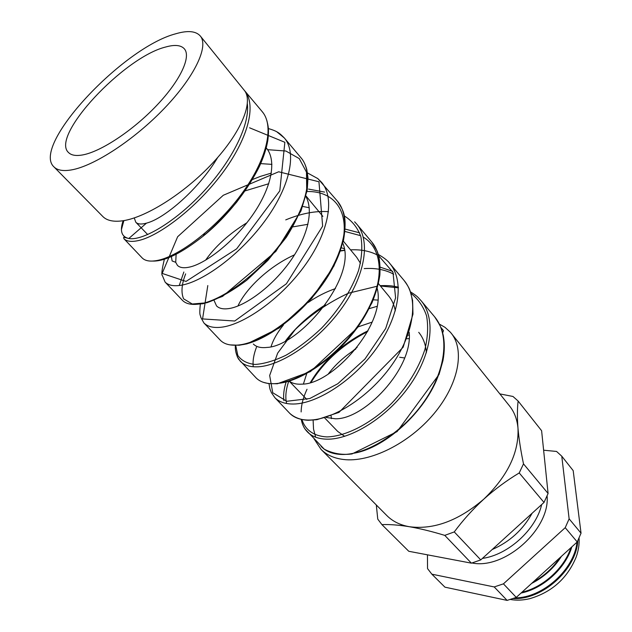 <?xml version="1.0" encoding="UTF-8"?>
<svg xmlns="http://www.w3.org/2000/svg" width="632" height="632" viewBox="0 0 632 632"><rect width="100%" height="100%" fill="white"/><g stroke="black" fill="none" stroke-linecap="round" stroke-linejoin="round"><path stroke-width="0.95" d="M71.211 169.953C93.884 166.216 134.403 139.759 164.573 108.119C194.838 76.48 208.987 46.112 200.297 36C195.873 31.015 187.704 30.273 175.783 33.773C122.845 47.447 30.834 145.818 53.941 166.88C57.33 170.285 63.089 171.311 71.211 169.953M53.941 166.88L102.89 216.578C106.666 220.37 112.694 221.848 120.989 221.002C144.128 218.696 183.857 193.992 212.581 163.135C241.4 132.293 253.827 101.531 244.197 90.21L200.297 36M165.608 47.029C123.864 57.259 50.094 136.109 68.509 152.517C71.274 155.338 76.022 156.136 82.768 154.911C100.994 151.601 132.846 130.571 156.46 105.71C180.152 80.856 191.37 56.896 184.402 48.885C180.989 45.069 174.724 44.453 165.608 47.029M271.926 164.367L259.823 163.562M217.685 157.487C199.104 188.865 165.142 217.779 147.714 222.78L146.466 223.151C141.307 224.542 137.752 224.234 135.801 222.235L134.261 217.945M246.93 222.717C228.926 234.022 215.141 246.512 205.582 260.194M265.811 147.382L266.356 148.014C277.235 160.844 271.199 188.502 252.46 215.251C233.816 241.953 206.158 263.196 190.011 266.981C184.046 268.371 179.851 267.834 177.418 265.361L175.712 262.304L176.131 254.277M245.026 190.896L268.766 183.73M294.528 254.838C269.2 266.277 246.038 288.31 237.916 306.014M305.88 196.505C314.183 211.365 306.986 238.493 288.99 262.967C271.057 287.457 245.398 305.738 229.693 308.448C223.594 309.475 219.201 308.621 216.523 305.88L214.027 300.35M293.011 226.856L307.942 224.297M335.45 288.587C325.946 291.913 316.837 296.55 308.139 302.515M283.452 324.959C277.298 332.582 273.174 339.818 271.081 346.66M342.805 243.265C357.775 276.856 299.268 346.304 266.988 347.426C260.811 348.137 256.26 347 253.345 344.021L253.408 344.092M372.177 322.099L358.075 326.886M306.67 373.757L303.415 384.003M377.217 288.445C386.46 324.224 332.598 384.303 302.12 384.138C296.455 384.525 292.071 383.427 288.966 380.843M373.251 299.821L377.573 300.058M409.133 338.657L406.929 338.72M331.065 415.832L331.429 418.653M324.706 417.957L337.701 431.427L344.669 436.341M409.204 332.345C412.957 369.001 363.771 419.861 335.26 418.763L326.302 417.483M328.308 373.954C335.434 364.538 344.582 356.243 355.769 349.062M309.23 207.738L302.546 206.411M360.501 263.347L356.701 257.303L343.326 241.124M344.171 248.684L341.485 247.823M395.308 310.881C394.242 305.019 392.006 300.026 388.593 295.887L378.442 283.602M426.379 352.751C425.763 344.598 423.211 337.788 418.716 332.321M408.272 335.126L409.275 335.284M262.264 111.706L244.639 90.731C257.09 105.441 247.586 139.704 221.832 173.887C196.252 207.952 159.675 235.515 139.261 240.373C131.906 242.151 126.763 241.566 123.833 238.635L142.2 257.967C145.305 261.079 150.59 261.861 158.071 260.305C178.88 255.992 215.346 229.116 240.681 195.177C266.064 161.318 275.062 126.748 262.264 111.706L263.228 112.962M276.966 131.922L284.376 138.021C297.577 153.497 289.203 188.344 264.208 221.864C239.236 255.518 202.746 281.619 181.542 285.182C173.895 286.47 168.412 285.435 165.11 282.093L182.474 300.374C185.942 303.897 191.551 305.106 199.309 304.016C220.742 301.022 257.295 275.402 281.904 242.056C306.678 208.663 314.515 173.705 301.03 157.842C303.494 160.631 305.43 164.596 306.828 169.732L307.989 177.79L307.231 190.027L300.99 210.938L275.852 251.386L222.583 296.376L203.109 303.723L193.21 304.411M317.572 178.374L321.68 182.419C335.537 198.764 328.237 233.824 303.818 266.933C279.565 299.971 243.083 324.895 221.216 327.234C213.347 328.095 207.573 326.657 203.883 322.928L220.347 340.253C224.163 344.132 230.056 345.728 238.035 345.056C260.21 343.168 296.558 318.852 320.598 285.933C344.677 253.116 351.597 217.835 337.449 201.181L317.896 178.643L307.476 172.923M324.611 192.089L308.598 189.102M354.615 221.816L356.772 224.17C371.229 241.171 364.83 276.642 341.067 309.167C317.351 341.817 281.003 365.501 258.528 366.773C250.422 367.232 244.379 365.43 240.397 361.37L237.45 357.151L235.839 351.977M256.015 377.81L256.023 377.817C260.139 382.02 266.285 383.972 274.47 383.671C297.103 382.881 333.491 359.616 356.89 327.242C380.456 294.852 386.413 259.302 371.75 241.993L376.996 250.809C378.039 252.982 380.669 261.055 379.856 275.102C378.529 284.029 375.874 293.319 371.885 302.981L357.562 327.597L310.438 371.6L277.377 383.758L268.426 383.569L263.331 382.313M359.632 232.829L345.127 229.076M404.046 280.426L389.841 263.52C404.812 281.216 399.313 316.806 376.048 348.967C352.964 381.057 316.648 403.769 293.675 404.022C285.403 404.132 279.123 401.999 274.825 397.623L289.685 413.265C294.093 417.76 300.469 420.035 308.819 420.075C332.053 420.193 368.211 398.01 391.121 366.023C414.079 334.138 419.269 298.383 404.046 280.426C407.261 284.803 409.252 288.192 410.01 290.594L412.593 300.326L412.973 314.144L403.184 347.181L338.981 412.396L316.932 419.688L308.211 420.288C300.555 419.885 294.378 417.539 289.685 413.265L289.685 413.265M392.543 271.294L380.203 267.17M321.119 446.374L321.506 446.769C326.159 451.54 332.74 454.092 341.248 454.448C364.822 455.474 400.996 434.168 423.329 402.687C445.852 371.166 450.213 335.244 434.587 316.766L421.054 300.666C436.499 318.86 431.759 354.773 409.078 386.389C386.444 418.147 350.286 439.801 326.839 439.177C318.386 438.956 311.892 436.522 307.357 431.869C304.158 428.543 302.143 424.396 301.298 419.435M434.587 316.766L434.571 316.758C441.523 327.194 441.563 328.932 443.245 335.331C444.738 343.105 444.644 351.534 442.953 360.619L439.05 374.436L397.101 431.609L352.008 453.942C342.062 455.198 332.811 453.618 324.263 449.186L305.122 429.152C303.534 427.034 302.23 423.788 301.211 419.419M121.423 229.637L123.888 220.6M183.849 272.021L179.243 285.53M286.059 382.21C283.91 388.949 283.183 395.087 283.879 400.617M311.149 382.273C324.098 361.307 342.9 344.416 367.563 331.618M315.652 437.202L313.535 429.104L313.109 420.146M352.553 351.171L357.151 347.324M579.054 538.053C579.465 544.199 578.493 550.567 576.139 557.155C567.283 578.399 551.799 592.247 529.687 598.694C522.854 600.305 516.391 600.566 510.308 599.468M577.79 540.818C576.345 569.598 541.956 600.313 513.2 598.512M514.969 597.888C542.588 598.046 574.275 569.59 577.008 542.169M571.865 546.846C565.442 568.358 543.196 588.59 521.029 593.061M521.961 592.224C543.196 587.326 564.186 568.231 570.957 547.668M561.437 556.326C553.98 568.049 544.034 577.087 531.615 583.439M533.116 582.08C544.049 576.1 553 567.963 559.952 557.677M541.687 504.549C535.952 529.648 508.152 554.92 482.406 558.404M532.128 513.239C522.941 529.821 509.613 541.924 492.146 549.556M499.857 393.894L512.979 396.469L518.122 401.036C517.213 408.635 517.173 417.705 517.987 428.235C518.935 438.964 520.768 450.845 523.501 463.88L519.22 472.949C506.706 480.47 494.903 489.2 483.812 499.138C472.823 509.258 462.972 520.183 454.266 531.923L444.762 535.375C432.012 531.488 420.241 528.613 409.457 526.733C433.781 529.885 458.571 520.689 483.812 499.138C507.67 476.101 519.062 452.465 517.987 428.235C517.189 419.435 514.377 412.017 509.542 405.981L450.45 332.306L444.975 327.313L439.358 324.074M314.27 439.153L321.072 449.423C326.57 454.922 333.965 458.263 343.263 459.456C369.633 462.877 408.786 443.711 433.694 414.023C458.714 384.375 465.105 350.065 451.13 333.119M518.122 401.036L541.608 430.716L548.086 493.489L544.01 502.44L519.22 472.949M523.501 463.88L548.086 493.489M444.762 535.375L471.401 563.159L480.762 559.905L544.01 502.44M454.266 531.923L480.762 559.905M376.317 504.976L377.762 519.133L381.91 524.607L408.786 551.286L471.401 563.159M321.072 449.423L386.918 515.641C392.677 521.392 400.19 525.089 409.457 526.733C398.934 525.018 389.754 524.307 381.91 524.607M543.623 450.213L556.555 451.446L561.769 456.186L573.192 470.635L581.037 533.187L577.229 541.964L516.265 597.398L507.117 600.4L444.928 587.16L431.853 574.18L427.54 568.61L427.445 554.825M577.229 541.964L565.221 527.681L569.132 518.84L581.037 533.187M507.117 600.4L494.208 586.938L503.435 583.85L516.265 597.398M547.099 495.875C550.251 529.063 504.605 569.835 471.986 562.986M494.208 586.938L431.853 574.18M565.221 527.681L503.435 583.85M561.769 456.186L569.132 518.84M404.614 357.957L399.653 357.262M440.867 327.392L443.482 330.615L442.661 332.851M307.018 389.257C303.21 397.425 301.251 404.986 301.14 411.938M301.938 419.482C305.09 429.863 313.748 436.199 326.902 436.917C345.356 436.499 370.131 424.293 391.516 403.461C407.348 386.745 418.479 368.756 424.902 349.504C427.832 337.235 428.385 326.025 426.568 315.866C423.432 306.591 418.242 299.102 410.998 293.406M398.421 287.829L380.425 286.004M377.359 286.185L348.469 293.209C328.687 302.349 310.944 314.467 295.247 329.556L277.661 353.122L269.667 375.487L272.74 392.741L286.81 401.273L309.862 398.492L337.804 383.743L365.004 358.96L385.686 328.482L395.6 297.862L392.993 272.353L378.647 255.731M377.367 255.012C369.823 251.07 360.88 249.356 350.555 249.861M344.424 250.414L340.419 251.023M235.712 345.412L237.806 355.413C241.4 360.596 247.159 363.605 255.083 364.459C264.089 363.874 274.367 360.809 285.925 355.263C297.893 348.303 309.72 339.321 321.412 328.324C338.705 310.178 351.044 291.004 358.447 270.796C361.867 258.053 362.673 246.646 360.848 236.573C357.554 227.591 352.024 220.702 344.266 215.907M328.498 211.68C315.534 210.725 301.274 213.458 285.743 219.881M207.802 285.569L202.572 318.931L234.733 321.017L286.383 283.784L322.652 226.122L318.955 181.763L278.657 171.778L223.293 195.264L177.639 236.739L162.155 273.411L186.006 281.43L236.692 248.803L279.786 190.864L284.866 142.295L249.585 127.806M123.137 220.718C119.645 230.838 121.518 236.763 128.731 238.485L128.794 238.493C141.758 241.116 173.302 223.475 201.766 193.439C230.34 163.419 250.011 125.981 247.381 104.019M267.81 137.65C266.033 165.837 235.878 209.903 203.346 236.013L203.338 236.02C181.708 253.061 164.841 261.411 152.739 261.071M267.731 149.681L285.885 151.024L299.252 158.585L306.488 172.157L306.71 190.911C303.297 205.566 296.495 221.026 286.32 237.292L267.921 260.376L246.804 280.173C232.197 291.075 218.83 298.612 206.696 302.775L192.246 304L183.604 298.833C180.926 292.553 181.613 284.234 185.642 273.885M306.607 191.52C341.122 190.58 355.437 222.417 334.454 264.508C313.835 306.765 264.626 344.551 238.138 345.04M344.622 231.367L360.596 235.673M363.274 237.15C384.343 249.522 384.762 284.116 363.116 318.947C341.596 353.904 302.728 381.38 278.206 383.332M253.25 366.757C252.587 361.07 253.653 354.568 256.458 347.245M364.23 268.592C375.629 267.842 385.457 269.714 393.704 274.225M286.596 403.508C285.095 396.975 285.846 389.43 288.863 380.875M368.306 308.898L376.972 306.354M440.204 369.728C429.247 408.643 385.899 448.08 354.007 453.183M135.801 222.235L147.698 234.567M289.306 381.286L306.828 399.44M306.007 195.983L322.873 216.381M268.205 128.533C277.819 131.203 280.016 133.644 284.376 138.029L301.03 157.842M356.772 224.17L371.727 241.969M235.373 345.404C234.685 352.759 238.849 359.877 238.746 359.324L256.023 377.817M175.712 262.304L172.125 260.961L171.225 255.66M146.466 223.151L128.794 238.493M204.776 233.334L203.338 236.02C215.006 225.995 226.09 214.746 236.589 202.272C246.599 188.905 254.175 177.031 259.31 166.65C263.655 157.163 266.499 148.323 267.865 140.13C269.185 128.952 268.181 126.226 266.854 120.499M368.045 330.741C356.89 336.169 346.565 342.955 337.085 351.1M331.152 356.503C320.629 366.837 315.945 373.409 310.352 382.518M421.054 300.666C417.578 297.056 418.36 296.898 410.476 291.842M398.381 287.141C392.322 286.083 391.88 285.364 380.132 285.64M325.401 304.75C309.301 315.012 296.029 327.028 285.577 340.798M269.05 383.656C270.006 390.742 270.212 389.296 271.294 392.464L274.825 397.623M389.833 263.52C388.016 260.866 384.161 257.832 378.268 254.404M344.385 250.13L340.522 250.738M200.312 304.205C199.088 316.711 200.439 314.23 200.818 317.39L203.883 322.92M271.349 173.105L260.463 176.375L250.928 180.12M164.383 259.183C161.91 269.516 161.255 274.999 162.416 275.655L165.11 282.093M123.833 238.627C124.33 237.205 121.218 236.542 128.731 238.485M244.639 90.731L244.276 90.305M337.717 201.513C342.094 209.468 348.003 213.735 343.437 240.658L333.917 266.017L311.647 298.573L279.265 327.984L247.08 343.824L239.141 345.246L229.993 344.882M256.624 378.41L256.142 377.936"/></g></svg>
